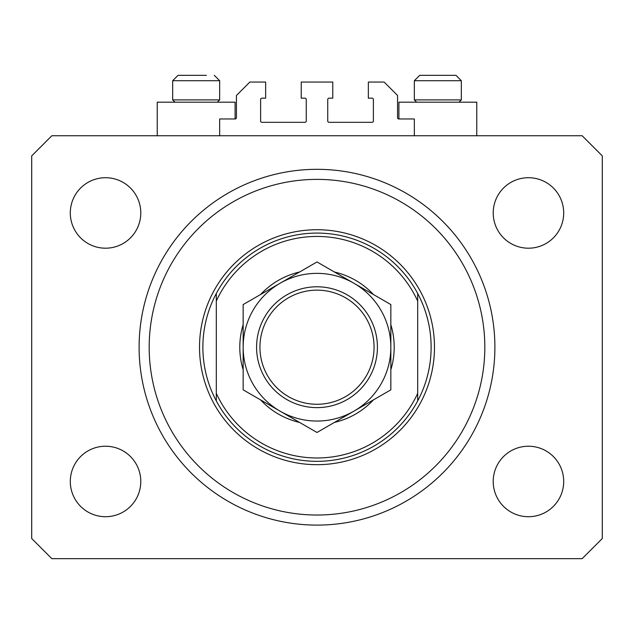 <?xml version="1.0" encoding="UTF-8"?>
<svg xmlns="http://www.w3.org/2000/svg" width="634" height="634" viewBox="0 0 634 634"><rect width="100%" height="100%" fill="white"/><g stroke="black" fill="none" stroke-linecap="round" stroke-linejoin="round"><path stroke-width="0.95" d="M414.335 135.747L414.335 118.97L398.897 118.97A1.339 1.339 0 0 1 397.558 117.623L397.558 95.472L384.133 82.048L368.354 82.048L368.354 98.159L372.047 98.159A1.339 1.339 0 0 1 373.386 99.498L373.386 120.983A1.339 1.339 0 0 1 372.047 122.322L329.086 122.322A1.339 1.339 0 0 1 327.738 120.983L327.738 99.498A1.339 1.339 0 0 1 329.086 98.159L332.779 98.159L332.779 82.048L301.221 82.048L301.221 98.159L304.914 98.159A1.339 1.339 0 0 1 306.262 99.498L306.262 120.983A1.339 1.339 0 0 1 304.914 122.322L261.953 122.322A1.339 1.339 0 0 1 260.614 120.983L260.614 99.498A1.339 1.339 0 0 1 261.953 98.159L265.646 98.159L265.646 82.048L249.867 82.048L236.442 95.472L236.442 117.623A1.339 1.339 0 0 1 235.103 118.97L219.665 118.97L219.665 135.747M476.768 135.747L476.768 102.185L398.897 102.185L398.897 118.97M157.232 135.747L157.232 102.185L235.103 102.185L235.103 118.97M139.108 347.21A177.892 177.892 0 0 0 317 525.103A177.892 177.892 0 0 0 494.892 347.21A177.892 177.892 0 0 0 317 169.318A177.892 177.892 0 0 0 139.108 347.21M70.303 481.468A35.242 35.242 0 0 0 105.545 516.71A35.242 35.242 0 0 0 140.788 481.468A35.242 35.242 0 0 0 105.545 446.225A35.242 35.242 0 0 0 70.303 481.468M493.212 481.468A35.242 35.242 0 0 0 528.455 516.71A35.242 35.242 0 0 0 563.697 481.468A35.242 35.242 0 0 0 528.455 446.225A35.242 35.242 0 0 0 493.212 481.468M493.212 212.953A35.242 35.242 0 0 0 528.455 248.195A35.242 35.242 0 0 0 563.697 212.953A35.242 35.242 0 0 0 528.455 177.71A35.242 35.242 0 0 0 493.212 212.953M70.303 212.953A35.242 35.242 0 0 0 105.545 248.195A35.242 35.242 0 0 0 140.788 212.953A35.242 35.242 0 0 0 105.545 177.71A35.242 35.242 0 0 0 70.303 212.953M51.837 558.665L582.163 558.665L602.3 538.528L602.3 155.893L582.163 135.747L51.837 135.747L31.7 155.893L31.7 538.528L51.837 558.665M174.952 102.185L172.67 99.903L219.665 99.903L219.665 80.708L172.67 80.708L178.043 75.335L206.415 75.335M426.088 75.335L455.957 75.335L461.33 80.708L414.335 80.708L419.708 75.335L426.088 75.335M416.617 102.185L414.335 99.903L461.33 99.903L461.33 80.708L455.957 75.335M437.682 75.335L427.736 75.335M196.017 75.335L186.071 75.335M390.845 324.695A77.197 77.197 0 0 1 390.845 369.725M373.418 399.903A77.197 77.197 0 0 1 334.419 422.418M299.581 422.418A77.197 77.197 0 0 1 260.582 399.903M243.155 369.725A77.197 77.197 0 0 1 243.155 324.695M484.82 347.21A167.82 167.82 0 0 0 317 179.382A167.82 167.82 0 0 0 149.18 347.21A167.82 167.82 0 0 0 317 515.03A167.82 167.82 0 0 0 484.82 347.21M431.12 347.21A114.12 114.12 0 0 0 417.695 293.502L417.695 301.063A110.76 110.76 0 0 0 216.305 301.063L216.305 393.349A110.76 110.76 0 0 0 417.695 393.349L417.695 400.91A114.12 114.12 0 0 0 431.12 347.21M216.305 293.502A114.12 114.12 0 0 0 317 461.33A114.12 114.12 0 0 0 417.695 400.91L417.695 293.502A114.12 114.12 0 0 0 216.305 293.502L216.305 301.063L216.305 293.502M260.582 294.517A77.197 77.197 0 0 1 299.581 272.002M334.419 272.002A77.197 77.197 0 0 1 373.418 294.517M216.305 393.349L216.305 400.91L216.305 393.349M374.06 347.21A57.06 57.06 0 0 0 317 290.15A57.06 57.06 0 0 0 259.94 347.21A57.06 57.06 0 0 0 317 404.27A57.06 57.06 0 0 0 374.06 347.21M256.58 347.21A60.42 60.42 0 0 1 317 286.79A60.42 60.42 0 0 1 377.42 347.21A60.42 60.42 0 0 1 317 407.622A60.42 60.42 0 0 1 256.58 347.21M243.155 304.574L243.155 389.839L280.077 411.157A73.845 73.845 0 0 0 390.845 347.21L390.845 304.574L353.923 283.255A73.845 73.845 0 0 0 243.155 347.21A73.845 73.845 0 0 0 280.077 411.157L317 432.475L390.845 389.839L390.845 347.21A73.845 73.845 0 0 0 353.923 283.255L317 261.945L243.155 304.574L243.155 389.839M390.845 389.839L390.845 304.574M434.48 347.21A117.48 117.48 0 0 1 317 464.682A117.48 117.48 0 0 1 199.52 347.21A117.48 117.48 0 0 1 317 229.73A117.48 117.48 0 0 1 434.48 347.21M219.665 80.708L214.292 75.335L219.665 80.708M459.048 102.185L461.33 99.903M414.335 99.903L414.335 80.708L419.708 75.335M217.383 102.185L219.665 99.903M172.67 99.903L172.67 80.708L178.043 75.335"/></g></svg>
